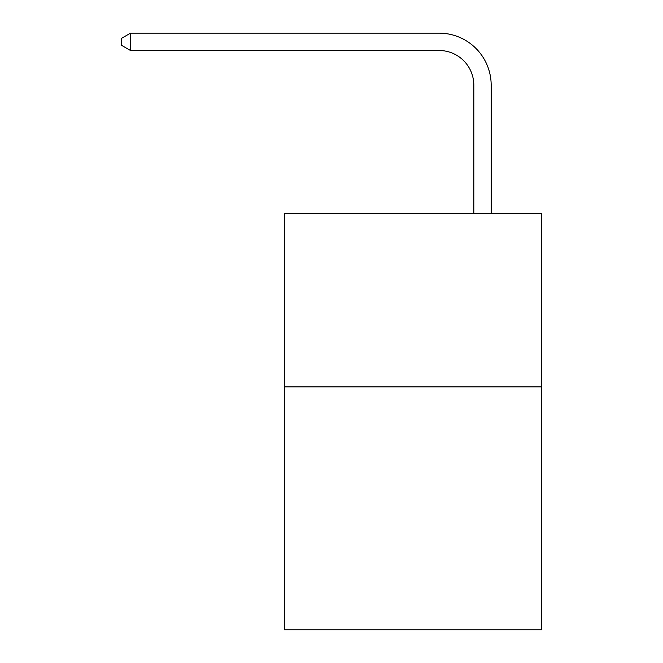 <?xml version="1.0" encoding="UTF-8"?>
<svg xmlns="http://www.w3.org/2000/svg" width="663" height="663" viewBox="0 0 663 663"><rect width="100%" height="100%" fill="white"/><g stroke="black" fill="none" stroke-linecap="round" stroke-linejoin="round"><path stroke-width="0.99" d="M541.505 386.869L541.505 629.85L284.642 629.85L284.642 213.304L541.505 213.304L541.505 386.869L284.642 386.869M473.821 213.304L473.821 85.22A34.708 34.708 0 0 0 439.105 50.504L130.52 50.504L121.495 45.299L121.495 38.355L130.52 33.15L439.105 33.15A52.07 52.07 0 0 1 491.175 85.22L491.175 213.304M473.821 85.22A34.708 34.708 0 0 0 439.105 50.504A34.708 34.708 0 0 1 473.821 85.22A34.708 34.708 0 0 0 439.105 50.504A34.708 34.708 0 0 1 473.821 85.22A34.708 34.708 0 0 0 439.105 50.504A34.708 34.708 0 0 1 473.821 85.22A34.708 34.708 0 0 0 439.105 50.504A34.708 34.708 0 0 1 473.821 85.22A34.708 34.708 0 0 0 439.105 50.504A34.708 34.708 0 0 1 473.821 85.22A34.708 34.708 0 0 0 439.105 50.504A34.708 34.708 0 0 1 473.821 85.22A34.708 34.708 0 0 0 439.105 50.504A34.708 34.708 0 0 1 473.821 85.22A34.708 34.708 0 0 0 439.105 50.504A34.708 34.708 0 0 1 473.821 85.22A34.708 34.708 0 0 0 439.105 50.504A34.708 34.708 0 0 1 473.821 85.22A34.708 34.708 0 0 0 439.105 50.504A34.708 34.708 0 0 1 473.821 85.22M130.52 33.15L439.105 33.15L130.52 33.15L439.105 33.15L130.52 33.15L439.105 33.15L130.52 33.15L439.105 33.15L130.52 33.15L439.105 33.15L130.52 33.15L439.105 33.15L130.52 33.15L439.105 33.15L130.52 33.15L439.105 33.15L130.52 33.15L439.105 33.15L130.52 33.15L439.105 33.15L130.52 33.15L130.52 50.504"/></g></svg>
